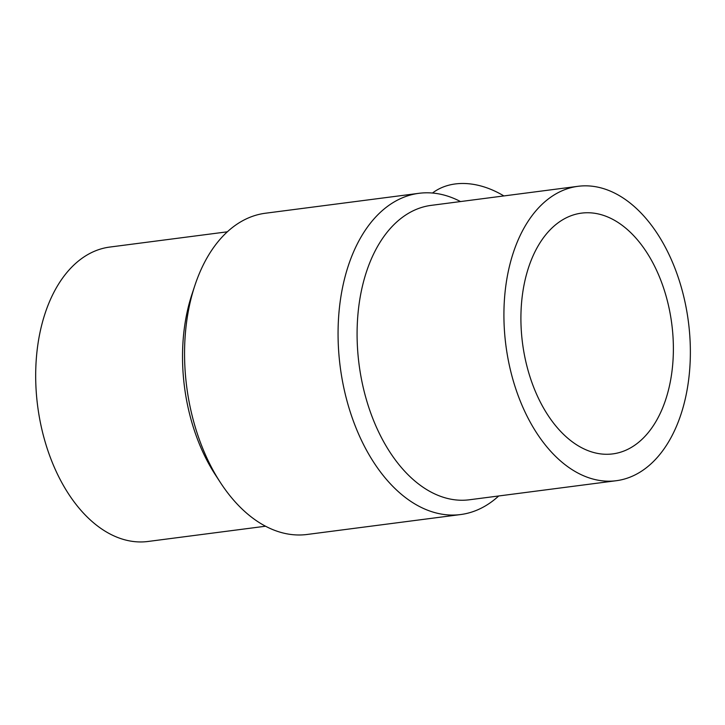 <?xml version="1.0" encoding="UTF-8"?>
<svg xmlns="http://www.w3.org/2000/svg" width="725" height="725" viewBox="0 0 725 725"><rect width="100%" height="100%" fill="white"/><g stroke="black" fill="none" stroke-linecap="round" stroke-linejoin="round"><path stroke-width="1.09" d="M503.866 195.931A82.469 59.722 -131.4 0 0 432.49 193.031M265.54 526.223L148.009 541.475A148.444 92.012 -97.4 0 1 52.064 461.907A148.444 92.012 -97.4 0 1 109.801 247.062L227.342 231.81M498.709 495.972A161.965 100.394 -97.4 0 1 460.62 514.551L307.11 534.47A161.965 100.394 -97.4 0 1 220.418 482.56L215.388 474.848A148.444 92.012 -97.4 0 1 198.904 442.857A148.444 92.012 -97.4 0 1 191.962 294.287L194.853 285.55A161.965 100.394 -97.4 0 1 265.432 213.232L418.941 193.312A161.965 100.394 -97.4 0 1 460.502 201.559M220.418 482.56A161.965 100.394 -97.4 0 1 202.42 447.651A161.965 100.394 -97.4 0 1 194.853 285.55M460.62 514.551A161.965 100.394 -97.4 0 1 355.939 427.732A161.965 100.394 -97.4 0 1 418.941 193.312M616.241 480.72L469.401 499.779A148.444 92.012 -97.4 0 1 373.466 420.201A148.444 92.012 -97.4 0 1 431.203 205.365L578.043 186.307A148.444 92.012 -97.4 0 1 688.388 321.673A148.444 92.012 -97.4 0 1 616.241 480.72A148.444 92.012 -97.4 0 1 520.296 401.152A148.444 92.012 -97.4 0 1 578.043 186.307M534.307 388.827A121.392 75.246 -97.4 0 1 581.522 213.132A121.392 75.246 -97.4 0 1 659.986 278.21A121.392 75.246 -97.4 0 1 612.761 453.895A121.392 75.246 -97.4 0 1 534.307 388.827"/></g></svg>
